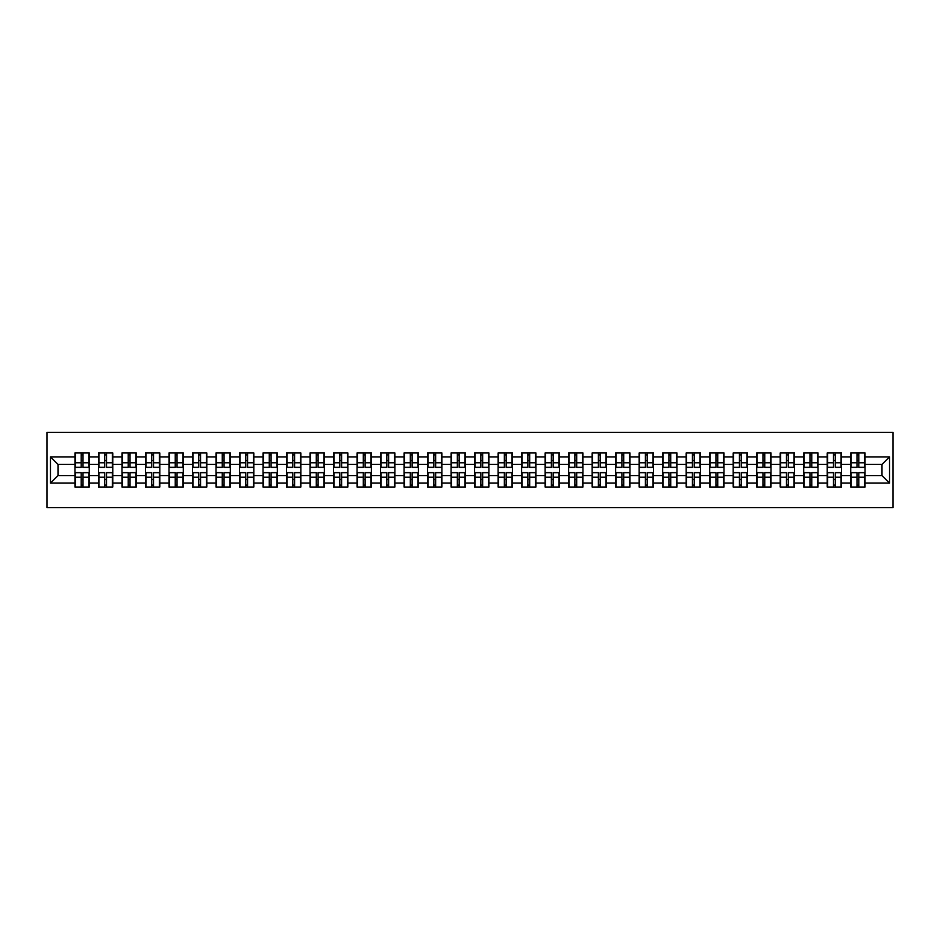 <?xml version="1.0" encoding="UTF-8"?>
<svg xmlns="http://www.w3.org/2000/svg" width="940" height="940" viewBox="0 0 940 940"><rect width="100%" height="100%" fill="white"/><g stroke="black" fill="none" stroke-linecap="round" stroke-linejoin="round"><path stroke-width="1.41" d="M47 507.671L893 507.671L893 432.329L47 432.329L47 507.671M882.002 475.581L882.002 464.419L865.047 464.419L865.047 475.581L882.002 475.581L889.534 483.113L889.534 456.887L865.047 456.887L865.047 452.974L850.735 452.974L850.735 464.419L841.535 464.419L841.535 475.581L850.735 475.581L850.735 464.419M889.534 483.113L865.047 483.113L865.047 487.026L850.735 487.026L850.735 483.113L841.535 483.113L841.535 487.026L827.224 487.026L827.224 483.113L818.035 483.113L818.035 487.026L803.712 487.026L803.712 483.113L794.523 483.113L794.523 487.026L780.2 487.026L780.2 483.113L771.011 483.113L771.011 487.026L756.7 487.026L756.7 483.113L747.5 483.113L747.5 487.026L733.188 487.026L733.188 483.113L724 483.113L724 487.026L709.677 487.026L709.677 483.113L700.488 483.113L700.488 487.026L686.177 487.026L686.177 483.113L676.976 483.113L676.976 487.026L662.665 487.026L662.665 483.113L653.476 483.113L653.476 487.026L639.153 487.026L639.153 483.113L629.965 483.113L629.965 487.026L615.641 487.026L615.641 483.113L606.453 483.113L606.453 487.026L592.141 487.026L592.141 483.113L582.941 483.113L582.941 487.026L568.63 487.026L568.63 483.113L559.441 483.113L559.441 487.026L545.118 487.026L545.118 483.113L535.929 483.113L535.929 487.026L521.618 487.026L521.618 483.113L512.418 483.113L512.418 487.026L498.106 487.026L498.106 483.113L488.918 483.113L488.918 487.026L474.594 487.026L474.594 483.113L465.406 483.113L465.406 487.026L451.082 487.026L451.082 483.113L441.894 483.113L441.894 487.026L427.582 487.026L427.582 483.113L418.382 483.113L418.382 487.026L404.071 487.026L404.071 483.113L394.882 483.113L394.882 487.026L380.559 487.026L380.559 483.113L371.37 483.113L371.37 487.026L357.059 487.026L357.059 483.113L347.859 483.113L347.859 487.026L333.547 487.026L333.547 483.113L324.359 483.113L324.359 487.026L310.036 487.026L310.036 483.113L300.847 483.113L300.847 487.026L286.524 487.026L286.524 483.113L277.335 483.113L277.335 487.026L263.024 487.026L263.024 483.113L253.824 483.113L253.824 487.026L239.512 487.026L239.512 483.113L230.324 483.113L230.324 487.026L216 487.026L216 483.113L206.812 483.113L206.812 487.026L192.5 487.026L192.5 483.113L183.3 483.113L183.3 487.026L168.988 487.026L168.988 483.113L159.8 483.113L159.8 487.026L145.477 487.026L145.477 483.113L136.288 483.113L136.288 487.026L121.965 487.026L121.965 483.113L112.777 483.113L112.777 487.026L98.465 487.026L98.465 483.113L89.265 483.113L89.265 487.026L74.953 487.026L74.953 483.113L50.466 483.113L50.466 456.887L74.953 456.887L74.953 464.419L57.998 464.419L57.998 475.581L74.953 475.581L74.953 464.419M850.735 456.887L841.535 456.887L841.535 452.974L827.224 452.974L827.224 456.887L818.035 456.887L818.035 452.974L803.712 452.974L803.712 456.887L794.523 456.887L794.523 452.974L780.2 452.974L780.2 456.887L771.011 456.887L771.011 452.974L756.7 452.974L756.7 456.887L747.5 456.887L747.5 452.974L733.188 452.974L733.188 456.887L724 456.887L724 452.974L709.677 452.974L709.677 456.887L700.488 456.887L700.488 452.974L686.177 452.974L686.177 456.887L676.976 456.887L676.976 452.974L662.665 452.974L662.665 456.887L653.476 456.887L653.476 452.974L639.153 452.974L639.153 456.887L629.965 456.887L629.965 452.974L615.641 452.974L615.641 456.887L606.453 456.887L606.453 452.974L592.141 452.974L592.141 456.887L582.941 456.887L582.941 452.974L568.63 452.974L568.63 456.887L559.441 456.887L559.441 452.974L545.118 452.974L545.118 456.887L535.929 456.887L535.929 452.974L521.618 452.974L521.618 456.887L512.418 456.887L512.418 452.974L498.106 452.974L498.106 456.887L488.918 456.887L488.918 452.974L474.594 452.974L474.594 456.887L465.406 456.887L465.406 452.974L451.082 452.974L451.082 456.887L441.894 456.887L441.894 452.974L427.582 452.974L427.582 456.887L418.382 456.887L418.382 452.974L404.071 452.974L404.071 456.887L394.882 456.887L394.882 452.974L380.559 452.974L380.559 456.887L371.37 456.887L371.37 452.974L357.059 452.974L357.059 456.887L347.859 456.887L347.859 452.974L333.547 452.974L333.547 456.887L324.359 456.887L324.359 452.974L310.036 452.974L310.036 456.887L300.847 456.887L300.847 452.974L286.524 452.974L286.524 456.887L277.335 456.887L277.335 452.974L263.024 452.974L263.024 456.887L253.824 456.887L253.824 452.974L239.512 452.974L239.512 456.887L230.324 456.887L230.324 452.974L216 452.974L216 456.887L206.812 456.887L206.812 452.974L192.5 452.974L192.5 456.887L183.3 456.887L183.3 452.974L168.988 452.974L168.988 456.887L159.8 456.887L159.8 452.974L145.477 452.974L145.477 456.887L136.288 456.887L136.288 452.974L121.965 452.974L121.965 456.887L112.777 456.887L112.777 452.974L98.465 452.974L98.465 456.887L89.265 456.887L89.265 452.974L74.953 452.974L74.953 456.887M850.735 475.581L850.735 483.113M841.535 475.581L841.535 483.113M841.535 456.887L841.535 464.419M818.035 475.581L827.224 475.581L827.224 464.419L818.035 464.419L818.035 483.113M827.224 475.581L827.224 483.113M827.224 456.887L827.224 464.419M818.035 456.887L818.035 464.419M794.523 475.581L803.712 475.581L803.712 464.419L794.523 464.419L794.523 483.113M803.712 475.581L803.712 483.113M803.712 456.887L803.712 464.419M794.523 456.887L794.523 464.419M771.011 475.581L780.2 475.581L780.2 464.419L771.011 464.419L771.011 483.113M780.2 475.581L780.2 483.113M780.2 456.887L780.2 464.419M771.011 456.887L771.011 464.419M747.5 475.581L756.7 475.581L756.7 464.419L747.5 464.419L747.5 483.113M756.7 475.581L756.7 483.113M756.7 456.887L756.7 464.419M747.5 456.887L747.5 464.419M724 475.581L733.188 475.581L733.188 464.419L724 464.419L724 483.113M733.188 475.581L733.188 483.113M733.188 456.887L733.188 464.419M724 456.887L724 464.419M700.488 475.581L709.677 475.581L709.677 464.419L700.488 464.419L700.488 483.113M709.677 475.581L709.677 483.113M709.677 456.887L709.677 464.419M700.488 456.887L700.488 464.419M676.976 475.581L686.177 475.581L686.177 464.419L676.976 464.419L676.976 483.113M686.177 475.581L686.177 483.113M686.177 456.887L686.177 464.419M676.976 456.887L676.976 464.419M653.476 475.581L662.665 475.581L662.665 464.419L653.476 464.419L653.476 483.113M662.665 475.581L662.665 483.113M662.665 456.887L662.665 464.419M653.476 456.887L653.476 464.419M629.965 475.581L639.153 475.581L639.153 464.419L629.965 464.419L629.965 483.113M639.153 475.581L639.153 483.113M639.153 456.887L639.153 464.419M629.965 456.887L629.965 464.419M606.453 475.581L615.641 475.581L615.641 464.419L606.453 464.419L606.453 483.113M615.641 475.581L615.641 483.113M615.641 456.887L615.641 464.419M606.453 456.887L606.453 464.419M582.941 475.581L592.141 475.581L592.141 464.419L582.941 464.419L582.941 483.113M592.141 475.581L592.141 483.113M592.141 456.887L592.141 464.419M582.941 456.887L582.941 464.419M559.441 475.581L568.63 475.581L568.63 464.419L559.441 464.419L559.441 483.113M568.63 475.581L568.63 483.113M568.63 456.887L568.63 464.419M559.441 456.887L559.441 464.419M535.929 475.581L545.118 475.581L545.118 464.419L535.929 464.419L535.929 483.113M545.118 475.581L545.118 483.113M545.118 456.887L545.118 464.419M535.929 456.887L535.929 464.419M512.418 475.581L521.618 475.581L521.618 464.419L512.418 464.419L512.418 483.113M521.618 475.581L521.618 483.113M521.618 456.887L521.618 464.419M512.418 456.887L512.418 464.419M488.918 475.581L498.106 475.581L498.106 464.419L488.918 464.419L488.918 483.113M498.106 475.581L498.106 483.113M498.106 456.887L498.106 464.419M488.918 456.887L488.918 464.419M465.406 475.581L474.594 475.581L474.594 464.419L465.406 464.419L465.406 483.113M474.594 475.581L474.594 483.113M474.594 456.887L474.594 464.419M465.406 456.887L465.406 464.419M441.894 475.581L451.082 475.581L451.082 464.419L441.894 464.419L441.894 483.113M451.082 475.581L451.082 483.113M451.082 456.887L451.082 464.419M441.894 456.887L441.894 464.419M418.382 475.581L427.582 475.581L427.582 464.419L418.382 464.419L418.382 483.113M427.582 475.581L427.582 483.113M427.582 456.887L427.582 464.419M418.382 456.887L418.382 464.419M394.882 475.581L404.071 475.581L404.071 464.419L394.882 464.419L394.882 483.113M404.071 475.581L404.071 483.113M404.071 456.887L404.071 464.419M394.882 456.887L394.882 464.419M371.37 475.581L380.559 475.581L380.559 464.419L371.37 464.419L371.37 483.113M380.559 475.581L380.559 483.113M380.559 456.887L380.559 464.419M371.37 456.887L371.37 464.419M347.859 475.581L357.059 475.581L357.059 464.419L347.859 464.419L347.859 483.113M357.059 475.581L357.059 483.113M357.059 456.887L357.059 464.419M347.859 456.887L347.859 464.419M324.359 475.581L333.547 475.581L333.547 464.419L324.359 464.419L324.359 483.113M333.547 475.581L333.547 483.113M333.547 456.887L333.547 464.419M324.359 456.887L324.359 464.419M300.847 475.581L310.036 475.581L310.036 464.419L300.847 464.419L300.847 483.113M310.036 475.581L310.036 483.113M310.036 456.887L310.036 464.419M300.847 456.887L300.847 464.419M277.335 475.581L286.524 475.581L286.524 464.419L277.335 464.419L277.335 483.113M286.524 475.581L286.524 483.113M286.524 456.887L286.524 464.419M277.335 456.887L277.335 464.419M253.824 475.581L263.024 475.581L263.024 464.419L253.824 464.419L253.824 483.113M263.024 475.581L263.024 483.113M263.024 456.887L263.024 464.419M253.824 456.887L253.824 464.419M230.324 475.581L239.512 475.581L239.512 464.419L230.324 464.419L230.324 483.113M239.512 475.581L239.512 483.113M239.512 456.887L239.512 464.419M230.324 456.887L230.324 464.419M206.812 475.581L216 475.581L216 464.419L206.812 464.419L206.812 483.113M216 475.581L216 483.113M216 456.887L216 464.419M206.812 456.887L206.812 464.419M183.3 475.581L192.5 475.581L192.5 464.419L183.3 464.419L183.3 483.113M192.5 475.581L192.5 483.113M192.5 456.887L192.5 464.419M183.3 456.887L183.3 464.419M159.8 475.581L168.988 475.581L168.988 464.419L159.8 464.419L159.8 483.113M168.988 475.581L168.988 483.113M168.988 456.887L168.988 464.419M159.8 456.887L159.8 464.419M136.288 475.581L145.477 475.581L145.477 464.419L136.288 464.419L136.288 483.113M145.477 475.581L145.477 483.113M145.477 456.887L145.477 464.419M136.288 456.887L136.288 464.419M112.777 475.581L121.965 475.581L121.965 464.419L112.777 464.419L112.777 483.113M121.965 475.581L121.965 483.113M121.965 456.887L121.965 464.419M112.777 456.887L112.777 464.419M89.265 475.581L98.465 475.581L98.465 464.419L89.265 464.419L89.265 483.113M98.465 475.581L98.465 483.113M98.465 456.887L98.465 464.419M89.265 456.887L89.265 464.419M74.953 475.581L74.953 483.113M57.998 475.581L50.466 483.113M50.466 456.887L57.998 464.419M865.047 475.581L865.047 483.113M865.047 456.887L865.047 464.419M889.534 456.887L882.002 464.419M88.818 452.974L88.818 467.439L83.014 467.439L83.014 452.974M81.204 452.974L81.204 467.439L75.412 467.439L75.412 452.974M81.204 454.925L83.014 454.925M83.014 460.506L81.204 460.506M75.412 487.026L75.412 472.562L81.204 472.562L81.204 487.026M83.014 487.026L83.014 472.562L88.818 472.562L88.818 487.026M83.014 485.075L81.204 485.075M81.204 479.494L83.014 479.494M112.33 452.974L112.33 467.439L106.525 467.439L106.525 452.974M104.716 452.974L104.716 467.439L98.912 467.439L98.912 452.974M104.716 454.925L106.525 454.925M106.525 460.506L104.716 460.506M135.83 452.974L135.83 467.439L130.037 467.439L130.037 452.974M128.228 452.974L128.228 467.439L122.423 467.439L122.423 452.974M128.228 454.925L130.037 454.925M130.037 460.506L128.228 460.506M159.342 452.974L159.342 467.439L153.537 467.439L153.537 452.974M151.728 452.974L151.728 467.439L145.935 467.439L145.935 452.974M151.728 454.925L153.537 454.925M153.537 460.506L151.728 460.506M182.854 452.974L182.854 467.439L177.049 467.439L177.049 452.974M175.239 452.974L175.239 467.439L169.435 467.439L169.435 452.974M175.239 454.925L177.049 454.925M177.049 460.506L175.239 460.506M206.365 452.974L206.365 467.439L200.561 467.439L200.561 452.974M198.751 452.974L198.751 467.439L192.947 467.439L192.947 452.974M198.751 454.925L200.561 454.925M200.561 460.506L198.751 460.506M98.912 487.026L98.912 472.562L104.716 472.562L104.716 487.026M106.525 487.026L106.525 472.562L112.33 472.562L112.33 487.026M106.525 485.075L104.716 485.075M104.716 479.494L106.525 479.494M122.423 487.026L122.423 472.562L128.228 472.562L128.228 487.026M130.037 487.026L130.037 472.562L135.83 472.562L135.83 487.026M130.037 485.075L128.228 485.075M128.228 479.494L130.037 479.494M145.935 487.026L145.935 472.562L151.728 472.562L151.728 487.026M153.537 487.026L153.537 472.562L159.342 472.562L159.342 487.026M153.537 485.075L151.728 485.075M151.728 479.494L153.537 479.494M169.435 487.026L169.435 472.562L175.239 472.562L175.239 487.026M177.049 487.026L177.049 472.562L182.854 472.562L182.854 487.026M177.049 485.075L175.239 485.075M175.239 479.494L177.049 479.494M192.947 487.026L192.947 472.562L198.751 472.562L198.751 487.026M200.561 487.026L200.561 472.562L206.365 472.562L206.365 487.026M200.561 485.075L198.751 485.075M198.751 479.494L200.561 479.494M229.865 452.974L229.865 467.439L224.061 467.439L224.061 452.974M222.263 452.974L222.263 467.439L216.459 467.439L216.459 452.974M222.263 454.925L224.061 454.925M224.061 460.506L222.263 460.506M216.459 487.026L216.459 472.562L222.263 472.562L222.263 487.026M224.061 487.026L224.061 472.562L229.865 472.562L229.865 487.026M224.061 485.075L222.263 485.075M222.263 479.494L224.061 479.494M253.377 452.974L253.377 467.439L247.572 467.439L247.572 452.974M245.763 452.974L245.763 467.439L239.97 467.439L239.97 452.974M245.763 454.925L247.572 454.925M247.572 460.506L245.763 460.506M239.97 487.026L239.97 472.562L245.763 472.562L245.763 487.026M247.572 487.026L247.572 472.562L253.377 472.562L253.377 487.026M247.572 485.075L245.763 485.075M245.763 479.494L247.572 479.494M276.889 452.974L276.889 467.439L271.084 467.439L271.084 452.974M269.275 452.974L269.275 467.439L263.47 467.439L263.47 452.974M269.275 454.925L271.084 454.925M271.084 460.506L269.275 460.506M263.47 487.026L263.47 472.562L269.275 472.562L269.275 487.026M271.084 487.026L271.084 472.562L276.889 472.562L276.889 487.026M271.084 485.075L269.275 485.075M269.275 479.494L271.084 479.494M300.389 452.974L300.389 467.439L294.596 467.439L294.596 452.974M292.787 452.974L292.787 467.439L286.982 467.439L286.982 452.974M292.787 454.925L294.596 454.925M294.596 460.506L292.787 460.506M286.982 487.026L286.982 472.562L292.787 472.562L292.787 487.026M294.596 487.026L294.596 472.562L300.389 472.562L300.389 487.026M294.596 485.075L292.787 485.075M292.787 479.494L294.596 479.494M323.901 452.974L323.901 467.439L318.096 467.439L318.096 452.974M316.287 452.974L316.287 467.439L310.494 467.439L310.494 452.974M316.287 454.925L318.096 454.925M318.096 460.506L316.287 460.506M310.494 487.026L310.494 472.562L316.287 472.562L316.287 487.026M318.096 487.026L318.096 472.562L323.901 472.562L323.901 487.026M318.096 485.075L316.287 485.075M316.287 479.494L318.096 479.494M347.412 452.974L347.412 467.439L341.608 467.439L341.608 452.974M339.798 452.974L339.798 467.439L333.994 467.439L333.994 452.974M339.798 454.925L341.608 454.925M341.608 460.506L339.798 460.506M333.994 487.026L333.994 472.562L339.798 472.562L339.798 487.026M341.608 487.026L341.608 472.562L347.412 472.562L347.412 487.026M341.608 485.075L339.798 485.075M339.798 479.494L341.608 479.494M370.924 452.974L370.924 467.439L365.12 467.439L365.12 452.974M363.31 452.974L363.31 467.439L357.505 467.439L357.505 452.974M363.31 454.925L365.12 454.925M365.12 460.506L363.31 460.506M357.505 487.026L357.505 472.562L363.31 472.562L363.31 487.026M365.12 487.026L365.12 472.562L370.924 472.562L370.924 487.026M365.12 485.075L363.31 485.075M363.31 479.494L365.12 479.494M394.424 452.974L394.424 467.439L388.62 467.439L388.62 452.974M386.822 452.974L386.822 467.439L381.017 467.439L381.017 452.974M386.822 454.925L388.62 454.925M388.62 460.506L386.822 460.506M381.017 487.026L381.017 472.562L386.822 472.562L386.822 487.026M388.62 487.026L388.62 472.562L394.424 472.562L394.424 487.026M388.62 485.075L386.822 485.075M386.822 479.494L388.62 479.494M417.936 452.974L417.936 467.439L412.131 467.439L412.131 452.974M410.322 452.974L410.322 467.439L404.529 467.439L404.529 452.974M410.322 454.925L412.131 454.925M412.131 460.506L410.322 460.506M404.529 487.026L404.529 472.562L410.322 472.562L410.322 487.026M412.131 487.026L412.131 472.562L417.936 472.562L417.936 487.026M412.131 485.075L410.322 485.075M410.322 479.494L412.131 479.494M441.447 452.974L441.447 467.439L435.643 467.439L435.643 452.974M433.834 452.974L433.834 467.439L428.029 467.439L428.029 452.974M433.834 454.925L435.643 454.925M435.643 460.506L433.834 460.506M428.029 487.026L428.029 472.562L433.834 472.562L433.834 487.026M435.643 487.026L435.643 472.562L441.447 472.562L441.447 487.026M435.643 485.075L433.834 485.075M433.834 479.494L435.643 479.494M464.947 452.974L464.947 467.439L459.155 467.439L459.155 452.974M457.345 452.974L457.345 467.439L451.541 467.439L451.541 452.974M457.345 454.925L459.155 454.925M459.155 460.506L457.345 460.506M451.541 487.026L451.541 472.562L457.345 472.562L457.345 487.026M459.155 487.026L459.155 472.562L464.947 472.562L464.947 487.026M459.155 485.075L457.345 485.075M457.345 479.494L459.155 479.494M488.459 452.974L488.459 467.439L482.655 467.439L482.655 452.974M480.845 452.974L480.845 467.439L475.053 467.439L475.053 452.974M480.845 454.925L482.655 454.925M482.655 460.506L480.845 460.506M475.053 487.026L475.053 472.562L480.845 472.562L480.845 487.026M482.655 487.026L482.655 472.562L488.459 472.562L488.459 487.026M482.655 485.075L480.845 485.075M480.845 479.494L482.655 479.494M511.971 452.974L511.971 467.439L506.166 467.439L506.166 452.974M504.357 452.974L504.357 467.439L498.553 467.439L498.553 452.974M504.357 454.925L506.166 454.925M506.166 460.506L504.357 460.506M498.553 487.026L498.553 472.562L504.357 472.562L504.357 487.026M506.166 487.026L506.166 472.562L511.971 472.562L511.971 487.026M506.166 485.075L504.357 485.075M504.357 479.494L506.166 479.494M535.471 452.974L535.471 467.439L529.678 467.439L529.678 452.974M527.869 452.974L527.869 467.439L522.064 467.439L522.064 452.974M527.869 454.925L529.678 454.925M529.678 460.506L527.869 460.506M522.064 487.026L522.064 472.562L527.869 472.562L527.869 487.026M529.678 487.026L529.678 472.562L535.471 472.562L535.471 487.026M529.678 485.075L527.869 485.075M527.869 479.494L529.678 479.494M558.983 452.974L558.983 467.439L553.178 467.439L553.178 452.974M551.38 452.974L551.38 467.439L545.576 467.439L545.576 452.974M551.38 454.925L553.178 454.925M553.178 460.506L551.38 460.506M545.576 487.026L545.576 472.562L551.38 472.562L551.38 487.026M553.178 487.026L553.178 472.562L558.983 472.562L558.983 487.026M553.178 485.075L551.38 485.075M551.38 479.494L553.178 479.494M582.495 452.974L582.495 467.439L576.69 467.439L576.69 452.974M574.88 452.974L574.88 467.439L569.076 467.439L569.076 452.974M574.88 454.925L576.69 454.925M576.69 460.506L574.88 460.506M569.076 487.026L569.076 472.562L574.88 472.562L574.88 487.026M576.69 487.026L576.69 472.562L582.495 472.562L582.495 487.026M576.69 485.075L574.88 485.075M574.88 479.494L576.69 479.494M606.006 452.974L606.006 467.439L600.202 467.439L600.202 452.974M598.392 452.974L598.392 467.439L592.588 467.439L592.588 452.974M598.392 454.925L600.202 454.925M600.202 460.506L598.392 460.506M592.588 487.026L592.588 472.562L598.392 472.562L598.392 487.026M600.202 487.026L600.202 472.562L606.006 472.562L606.006 487.026M600.202 485.075L598.392 485.075M598.392 479.494L600.202 479.494M629.506 452.974L629.506 467.439L623.714 467.439L623.714 452.974M621.904 452.974L621.904 467.439L616.1 467.439L616.1 452.974M621.904 454.925L623.714 454.925M623.714 460.506L621.904 460.506M616.1 487.026L616.1 472.562L621.904 472.562L621.904 487.026M623.714 487.026L623.714 472.562L629.506 472.562L629.506 487.026M623.714 485.075L621.904 485.075M621.904 479.494L623.714 479.494M653.018 452.974L653.018 467.439L647.214 467.439L647.214 452.974M645.404 452.974L645.404 467.439L639.611 467.439L639.611 452.974M645.404 454.925L647.214 454.925M647.214 460.506L645.404 460.506M639.611 487.026L639.611 472.562L645.404 472.562L645.404 487.026M647.214 487.026L647.214 472.562L653.018 472.562L653.018 487.026M647.214 485.075L645.404 485.075M645.404 479.494L647.214 479.494M676.53 452.974L676.53 467.439L670.725 467.439L670.725 452.974M668.916 452.974L668.916 467.439L663.111 467.439L663.111 452.974M668.916 454.925L670.725 454.925M670.725 460.506L668.916 460.506M663.111 487.026L663.111 472.562L668.916 472.562L668.916 487.026M670.725 487.026L670.725 472.562L676.53 472.562L676.53 487.026M670.725 485.075L668.916 485.075M668.916 479.494L670.725 479.494M700.03 452.974L700.03 467.439L694.237 467.439L694.237 452.974M692.428 452.974L692.428 467.439L686.623 467.439L686.623 452.974M692.428 454.925L694.237 454.925M694.237 460.506L692.428 460.506M686.623 487.026L686.623 472.562L692.428 472.562L692.428 487.026M694.237 487.026L694.237 472.562L700.03 472.562L700.03 487.026M694.237 485.075L692.428 485.075M692.428 479.494L694.237 479.494M723.542 452.974L723.542 467.439L717.737 467.439L717.737 452.974M715.939 452.974L715.939 467.439L710.135 467.439L710.135 452.974M715.939 454.925L717.737 454.925M717.737 460.506L715.939 460.506M710.135 487.026L710.135 472.562L715.939 472.562L715.939 487.026M717.737 487.026L717.737 472.562L723.542 472.562L723.542 487.026M717.737 485.075L715.939 485.075M715.939 479.494L717.737 479.494M747.053 452.974L747.053 467.439L741.249 467.439L741.249 452.974M739.439 452.974L739.439 467.439L733.635 467.439L733.635 452.974M739.439 454.925L741.249 454.925M741.249 460.506L739.439 460.506M733.635 487.026L733.635 472.562L739.439 472.562L739.439 487.026M741.249 487.026L741.249 472.562L747.053 472.562L747.053 487.026M741.249 485.075L739.439 485.075M739.439 479.494L741.249 479.494M770.565 452.974L770.565 467.439L764.761 467.439L764.761 452.974M762.951 452.974L762.951 467.439L757.147 467.439L757.147 452.974M762.951 454.925L764.761 454.925M764.761 460.506L762.951 460.506M757.147 487.026L757.147 472.562L762.951 472.562L762.951 487.026M764.761 487.026L764.761 472.562L770.565 472.562L770.565 487.026M764.761 485.075L762.951 485.075M762.951 479.494L764.761 479.494M794.065 452.974L794.065 467.439L788.272 467.439L788.272 452.974M786.463 452.974L786.463 467.439L780.658 467.439L780.658 452.974M786.463 454.925L788.272 454.925M788.272 460.506L786.463 460.506M780.658 487.026L780.658 472.562L786.463 472.562L786.463 487.026M788.272 487.026L788.272 472.562L794.065 472.562L794.065 487.026M788.272 485.075L786.463 485.075M786.463 479.494L788.272 479.494M817.577 452.974L817.577 467.439L811.772 467.439L811.772 452.974M809.963 452.974L809.963 467.439L804.17 467.439L804.17 452.974M809.963 454.925L811.772 454.925M811.772 460.506L809.963 460.506M804.17 487.026L804.17 472.562L809.963 472.562L809.963 487.026M811.772 487.026L811.772 472.562L817.577 472.562L817.577 487.026M811.772 485.075L809.963 485.075M809.963 479.494L811.772 479.494M841.089 452.974L841.089 467.439L835.284 467.439L835.284 452.974M833.475 452.974L833.475 467.439L827.67 467.439L827.67 452.974M833.475 454.925L835.284 454.925M835.284 460.506L833.475 460.506M827.67 487.026L827.67 472.562L833.475 472.562L833.475 487.026M835.284 487.026L835.284 472.562L841.089 472.562L841.089 487.026M835.284 485.075L833.475 485.075M833.475 479.494L835.284 479.494M864.589 452.974L864.589 467.439L858.796 467.439L858.796 452.974M856.986 452.974L856.986 467.439L851.182 467.439L851.182 452.974M856.986 454.925L858.796 454.925M858.796 460.506L856.986 460.506M851.182 487.026L851.182 472.562L856.986 472.562L856.986 487.026M858.796 487.026L858.796 472.562L864.589 472.562L864.589 487.026M858.796 485.075L856.986 485.075M856.986 479.494L858.796 479.494M81.204 462.786L75.412 462.786M81.204 467.251L75.412 467.251M88.818 462.786L83.014 462.786M88.818 467.251L83.014 467.251M83.014 477.214L88.818 477.214M83.014 472.75L88.818 472.75M75.412 477.214L81.204 477.214M75.412 472.75L81.204 472.75M104.716 462.786L98.912 462.786M104.716 467.251L98.912 467.251M112.33 462.786L106.525 462.786M112.33 467.251L106.525 467.251M128.228 462.786L122.423 462.786M128.228 467.251L122.423 467.251M135.83 462.786L130.037 462.786M135.83 467.251L130.037 467.251M151.728 462.786L145.935 462.786M151.728 467.251L145.935 467.251M159.342 462.786L153.537 462.786M159.342 467.251L153.537 467.251M175.239 462.786L169.435 462.786M175.239 467.251L169.435 467.251M182.854 462.786L177.049 462.786M182.854 467.251L177.049 467.251M198.751 462.786L192.947 462.786M198.751 467.251L192.947 467.251M206.365 462.786L200.561 462.786M206.365 467.251L200.561 467.251M106.525 477.214L112.33 477.214M106.525 472.75L112.33 472.75M98.912 477.214L104.716 477.214M98.912 472.75L104.716 472.75M130.037 477.214L135.83 477.214M130.037 472.75L135.83 472.75M122.423 477.214L128.228 477.214M122.423 472.75L128.228 472.75M153.537 477.214L159.342 477.214M153.537 472.75L159.342 472.75M145.935 477.214L151.728 477.214M145.935 472.75L151.728 472.75M177.049 477.214L182.854 477.214M177.049 472.75L182.854 472.75M169.435 477.214L175.239 477.214M169.435 472.75L175.239 472.75M200.561 477.214L206.365 477.214M200.561 472.75L206.365 472.75M192.947 477.214L198.751 477.214M192.947 472.75L198.751 472.75M222.263 462.786L216.459 462.786M222.263 467.251L216.459 467.251M229.865 462.786L224.061 462.786M229.865 467.251L224.061 467.251M224.061 477.214L229.865 477.214M224.061 472.75L229.865 472.75M216.459 477.214L222.263 477.214M216.459 472.75L222.263 472.75M245.763 462.786L239.97 462.786M245.763 467.251L239.97 467.251M253.377 462.786L247.572 462.786M253.377 467.251L247.572 467.251M247.572 477.214L253.377 477.214M247.572 472.75L253.377 472.75M239.97 477.214L245.763 477.214M239.97 472.75L245.763 472.75M269.275 462.786L263.47 462.786M269.275 467.251L263.47 467.251M276.889 462.786L271.084 462.786M276.889 467.251L271.084 467.251M271.084 477.214L276.889 477.214M271.084 472.75L276.889 472.75M263.47 477.214L269.275 477.214M263.47 472.75L269.275 472.75M292.787 462.786L286.982 462.786M292.787 467.251L286.982 467.251M300.389 462.786L294.596 462.786M300.389 467.251L294.596 467.251M294.596 477.214L300.389 477.214M294.596 472.75L300.389 472.75M286.982 477.214L292.787 477.214M286.982 472.75L292.787 472.75M316.287 462.786L310.494 462.786M316.287 467.251L310.494 467.251M323.901 462.786L318.096 462.786M323.901 467.251L318.096 467.251M318.096 477.214L323.901 477.214M318.096 472.75L323.901 472.75M310.494 477.214L316.287 477.214M310.494 472.75L316.287 472.75M339.798 462.786L333.994 462.786M339.798 467.251L333.994 467.251M347.412 462.786L341.608 462.786M347.412 467.251L341.608 467.251M341.608 477.214L347.412 477.214M341.608 472.75L347.412 472.75M333.994 477.214L339.798 477.214M333.994 472.75L339.798 472.75M363.31 462.786L357.505 462.786M363.31 467.251L357.505 467.251M370.924 462.786L365.12 462.786M370.924 467.251L365.12 467.251M365.12 477.214L370.924 477.214M365.12 472.75L370.924 472.75M357.505 477.214L363.31 477.214M357.505 472.75L363.31 472.75M386.822 462.786L381.017 462.786M386.822 467.251L381.017 467.251M394.424 462.786L388.62 462.786M394.424 467.251L388.62 467.251M388.62 477.214L394.424 477.214M388.62 472.75L394.424 472.75M381.017 477.214L386.822 477.214M381.017 472.75L386.822 472.75M410.322 462.786L404.529 462.786M410.322 467.251L404.529 467.251M417.936 462.786L412.131 462.786M417.936 467.251L412.131 467.251M412.131 477.214L417.936 477.214M412.131 472.75L417.936 472.75M404.529 477.214L410.322 477.214M404.529 472.75L410.322 472.75M433.834 462.786L428.029 462.786M433.834 467.251L428.029 467.251M441.447 462.786L435.643 462.786M441.447 467.251L435.643 467.251M435.643 477.214L441.447 477.214M435.643 472.75L441.447 472.75M428.029 477.214L433.834 477.214M428.029 472.75L433.834 472.75M457.345 462.786L451.541 462.786M457.345 467.251L451.541 467.251M464.947 462.786L459.155 462.786M464.947 467.251L459.155 467.251M459.155 477.214L464.947 477.214M459.155 472.75L464.947 472.75M451.541 477.214L457.345 477.214M451.541 472.75L457.345 472.75M480.845 462.786L475.053 462.786M480.845 467.251L475.053 467.251M488.459 462.786L482.655 462.786M488.459 467.251L482.655 467.251M482.655 477.214L488.459 477.214M482.655 472.75L488.459 472.75M475.053 477.214L480.845 477.214M475.053 472.75L480.845 472.75M504.357 462.786L498.553 462.786M504.357 467.251L498.553 467.251M511.971 462.786L506.166 462.786M511.971 467.251L506.166 467.251M506.166 477.214L511.971 477.214M506.166 472.75L511.971 472.75M498.553 477.214L504.357 477.214M498.553 472.75L504.357 472.75M527.869 462.786L522.064 462.786M527.869 467.251L522.064 467.251M535.471 462.786L529.678 462.786M535.471 467.251L529.678 467.251M529.678 477.214L535.471 477.214M529.678 472.75L535.471 472.75M522.064 477.214L527.869 477.214M522.064 472.75L527.869 472.75M551.38 462.786L545.576 462.786M551.38 467.251L545.576 467.251M558.983 462.786L553.178 462.786M558.983 467.251L553.178 467.251M553.178 477.214L558.983 477.214M553.178 472.75L558.983 472.75M545.576 477.214L551.38 477.214M545.576 472.75L551.38 472.75M574.88 462.786L569.076 462.786M574.88 467.251L569.076 467.251M582.495 462.786L576.69 462.786M582.495 467.251L576.69 467.251M576.69 477.214L582.495 477.214M576.69 472.75L582.495 472.75M569.076 477.214L574.88 477.214M569.076 472.75L574.88 472.75M598.392 462.786L592.588 462.786M598.392 467.251L592.588 467.251M606.006 462.786L600.202 462.786M606.006 467.251L600.202 467.251M600.202 477.214L606.006 477.214M600.202 472.75L606.006 472.75M592.588 477.214L598.392 477.214M592.588 472.75L598.392 472.75M621.904 462.786L616.1 462.786M621.904 467.251L616.1 467.251M629.506 462.786L623.714 462.786M629.506 467.251L623.714 467.251M623.714 477.214L629.506 477.214M623.714 472.75L629.506 472.75M616.1 477.214L621.904 477.214M616.1 472.75L621.904 472.75M645.404 462.786L639.611 462.786M645.404 467.251L639.611 467.251M653.018 462.786L647.214 462.786M653.018 467.251L647.214 467.251M647.214 477.214L653.018 477.214M647.214 472.75L653.018 472.75M639.611 477.214L645.404 477.214M639.611 472.75L645.404 472.75M668.916 462.786L663.111 462.786M668.916 467.251L663.111 467.251M676.53 462.786L670.725 462.786M676.53 467.251L670.725 467.251M670.725 477.214L676.53 477.214M670.725 472.75L676.53 472.75M663.111 477.214L668.916 477.214M663.111 472.75L668.916 472.75M692.428 462.786L686.623 462.786M692.428 467.251L686.623 467.251M700.03 462.786L694.237 462.786M700.03 467.251L694.237 467.251M694.237 477.214L700.03 477.214M694.237 472.75L700.03 472.75M686.623 477.214L692.428 477.214M686.623 472.75L692.428 472.75M715.939 462.786L710.135 462.786M715.939 467.251L710.135 467.251M723.542 462.786L717.737 462.786M723.542 467.251L717.737 467.251M717.737 477.214L723.542 477.214M717.737 472.75L723.542 472.75M710.135 477.214L715.939 477.214M710.135 472.75L715.939 472.75M739.439 462.786L733.635 462.786M739.439 467.251L733.635 467.251M747.053 462.786L741.249 462.786M747.053 467.251L741.249 467.251M741.249 477.214L747.053 477.214M741.249 472.75L747.053 472.75M733.635 477.214L739.439 477.214M733.635 472.75L739.439 472.75M762.951 462.786L757.147 462.786M762.951 467.251L757.147 467.251M770.565 462.786L764.761 462.786M770.565 467.251L764.761 467.251M764.761 477.214L770.565 477.214M764.761 472.75L770.565 472.75M757.147 477.214L762.951 477.214M757.147 472.75L762.951 472.75M786.463 462.786L780.658 462.786M786.463 467.251L780.658 467.251M794.065 462.786L788.272 462.786M794.065 467.251L788.272 467.251M788.272 477.214L794.065 477.214M788.272 472.75L794.065 472.75M780.658 477.214L786.463 477.214M780.658 472.75L786.463 472.75M809.963 462.786L804.17 462.786M809.963 467.251L804.17 467.251M817.577 462.786L811.772 462.786M817.577 467.251L811.772 467.251M811.772 477.214L817.577 477.214M811.772 472.75L817.577 472.75M804.17 477.214L809.963 477.214M804.17 472.75L809.963 472.75M833.475 462.786L827.67 462.786M833.475 467.251L827.67 467.251M841.089 462.786L835.284 462.786M841.089 467.251L835.284 467.251M835.284 477.214L841.089 477.214M835.284 472.75L841.089 472.75M827.67 477.214L833.475 477.214M827.67 472.75L833.475 472.75M856.986 462.786L851.182 462.786M856.986 467.251L851.182 467.251M864.589 462.786L858.796 462.786M864.589 467.251L858.796 467.251M858.796 477.214L864.589 477.214M858.796 472.75L864.589 472.75M851.182 477.214L856.986 477.214M851.182 472.75L856.986 472.75"/></g></svg>
